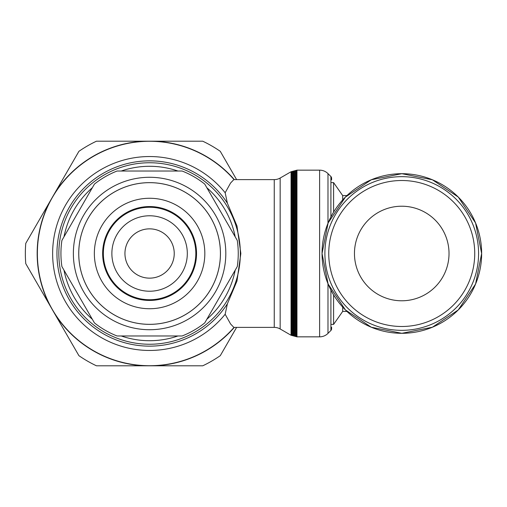 <?xml version="1.0" encoding="UTF-8"?>
<svg xmlns="http://www.w3.org/2000/svg" width="507" height="507" viewBox="0 0 507 507"><rect width="100%" height="100%" fill="white"/><g stroke="black" fill="none" stroke-linecap="round" stroke-linejoin="round"><path stroke-width="0.76" d="M49.756 201.818L25.762 243.373A124.24 124.24 0 0 0 25.762 263.627L49.756 305.182A112.421 112.421 0 0 1 49.756 201.818L78.908 151.327A124.24 124.24 0 0 1 96.45 141.2L144.432 141.2A112.421 112.421 0 0 0 54.914 192.882M78.908 355.673L54.914 314.118A112.421 112.421 0 0 0 144.432 365.801L96.45 365.801A124.24 124.24 0 0 1 78.908 355.673M236.611 327.383L220.279 355.673A124.24 124.24 0 0 1 202.737 365.801L154.749 365.801A112.421 112.421 0 0 0 234.323 327.383M54.914 314.118L49.756 305.182M154.749 365.801L144.432 365.801M234.057 179.617A112.218 112.218 0 0 0 37.372 253.5A112.218 112.218 0 0 0 234.057 327.383M274.255 327.383L233.828 327.383L230.565 323.96L225.159 314.251L227.377 303.82L236.991 281.017L240.85 253.5L236.991 225.983L227.377 203.18L225.159 192.749L230.565 183.033L233.828 179.617L274.255 179.617L274.255 327.383A11.819 11.819 0 0 1 280.162 328.967L291.062 335.26L296.969 336.844L319.625 336.844A11.819 11.819 0 0 0 327.985 333.384L327.985 283.724M280.162 328.967L280.162 178.033A11.819 11.819 0 0 1 274.255 179.617M280.162 178.033L291.062 171.74L291.062 335.26M291.062 171.74L296.969 170.156L296.969 336.844M296.969 170.156L319.625 170.156A11.819 11.819 0 0 1 327.985 173.616L327.985 223.276M330.906 216.945L330.906 176.537A2.364 2.364 0 0 1 331.597 178.21L331.597 179.839M331.597 327.161L331.597 328.789A2.364 2.364 0 0 1 330.906 330.463L327.985 333.384M331.597 182.609L333.6 182.609L333.6 212.129M333.6 182.609L342.681 195.575L342.681 199.942M481.65 253.5A79.808 79.808 0 0 0 401.842 173.692A79.808 79.808 0 0 0 322.04 253.5A79.808 79.808 0 0 0 401.842 333.308A79.808 79.808 0 0 0 481.65 253.5L475.572 222.96L458.277 197.071L432.382 179.77L401.842 173.692L371.308 179.77L345.413 197.071L328.111 222.96L322.04 253.5L328.111 284.04L345.413 309.929L371.308 327.23L401.842 333.308L432.382 327.23L458.277 309.929L475.572 284.04L481.65 253.5M401.74 176.664A76.836 76.836 0 0 0 324.898 253.5A76.836 76.836 0 0 0 401.74 330.336A76.836 76.836 0 0 0 478.576 253.5A76.836 76.836 0 0 0 401.74 176.664A76.836 76.836 0 0 0 324.898 253.5A76.836 76.836 0 0 0 401.74 330.336A76.836 76.836 0 0 0 478.576 253.5M354.456 253.5A47.284 47.284 0 0 1 401.74 206.216A47.284 47.284 0 0 1 449.025 253.5A47.284 47.284 0 0 1 401.74 300.784A47.284 47.284 0 0 1 354.456 253.5M333.6 294.871L333.6 324.391L331.597 324.391M342.681 307.058L342.681 311.425L333.6 324.391M234.323 179.617A112.421 112.421 0 0 0 154.749 141.2L202.737 141.2A124.24 124.24 0 0 1 220.279 151.327L236.611 179.617M144.432 141.2L154.749 141.2M60.935 253.5A88.662 88.662 0 0 0 61.898 266.562L94.435 322.915A88.662 88.662 0 0 0 117.054 335.976L182.127 335.976A88.662 88.662 0 0 0 204.746 322.915L237.282 266.562A88.662 88.662 0 0 0 237.282 240.438L204.746 184.085A88.662 88.662 0 0 0 182.127 171.024L117.054 171.024A88.662 88.662 0 0 0 94.435 184.085L61.898 240.438A88.662 88.662 0 0 0 60.935 253.5M149.59 324.353A70.853 70.853 0 0 0 220.45 253.5A70.853 70.853 0 0 0 149.59 182.647A70.853 70.853 0 0 0 78.737 253.5A70.853 70.853 0 0 0 149.59 324.353M149.59 324.334A70.834 70.834 0 0 0 220.425 253.5A70.834 70.834 0 0 0 149.59 182.666A70.834 70.834 0 0 0 78.756 253.5A70.834 70.834 0 0 0 149.59 324.334M149.59 300.442A46.942 46.942 0 0 0 196.532 253.5A46.942 46.942 0 0 0 149.59 206.558A46.942 46.942 0 0 0 102.648 253.5A46.942 46.942 0 0 0 149.59 300.442M124.944 253.5A24.647 24.647 0 0 0 149.59 278.147A24.647 24.647 0 0 0 174.237 253.5A24.647 24.647 0 0 0 149.59 228.853A24.647 24.647 0 0 0 124.944 253.5M225.159 192.749A96.957 96.957 0 0 0 52.633 253.5A96.957 96.957 0 0 0 225.159 314.251M227.377 203.18A92.642 92.642 0 0 0 56.949 253.5A92.642 92.642 0 0 0 227.377 303.82M149.59 344.247A90.747 90.747 0 0 0 240.337 253.5A90.747 90.747 0 0 0 149.59 162.753A90.747 90.747 0 0 0 58.844 253.5A90.747 90.747 0 0 0 149.59 344.247M121.249 335.976A87.204 87.204 0 0 0 177.932 335.976M206.843 319.277A87.204 87.204 0 0 0 235.185 270.193M235.185 236.807A87.204 87.204 0 0 0 206.843 187.723M177.932 171.024A87.204 87.204 0 0 0 121.249 171.024M291.455 171.639L291.455 335.361M291.848 171.531L291.848 335.469M292.634 171.322L292.634 335.678M293.033 171.214L293.033 335.786M293.426 171.106L293.426 335.894M293.819 171.005L293.819 335.995M294.605 170.789L294.605 336.211M294.998 170.688L294.998 336.312M295.79 170.472L295.79 336.528M296.183 170.371L296.183 336.629M319.625 170.156L319.625 336.844M330.906 290.055L330.906 330.463M401.74 326.495A72.995 72.995 0 0 0 474.736 253.5A72.995 72.995 0 0 0 401.74 180.505A72.995 72.995 0 0 0 328.745 253.5A72.995 72.995 0 0 0 401.74 326.495M63.996 270.193A87.204 87.204 0 0 0 92.337 319.277M92.337 187.723A87.204 87.204 0 0 0 63.996 236.807M149.59 329.721A76.221 76.221 0 0 0 225.811 253.5A76.221 76.221 0 0 0 149.59 177.279A76.221 76.221 0 0 0 73.369 253.5A76.221 76.221 0 0 0 149.59 329.721M149.59 308.738A55.238 55.238 0 0 0 204.828 253.5A55.238 55.238 0 0 0 149.59 198.262A55.238 55.238 0 0 0 94.353 253.5A55.238 55.238 0 0 0 149.59 308.738M149.59 299.738A46.238 46.238 0 0 0 195.829 253.5A46.238 46.238 0 0 0 149.59 207.262A46.238 46.238 0 0 0 103.352 253.5A46.238 46.238 0 0 0 149.59 299.738M187.317 253.5A37.727 37.727 0 0 0 149.59 215.773A37.727 37.727 0 0 0 111.87 253.5A37.727 37.727 0 0 0 149.59 291.227A37.727 37.727 0 0 0 187.317 253.5M330.906 176.537L327.985 173.616M342.681 195.575L346.946 195.575M342.681 311.425L346.946 311.425"/></g></svg>
